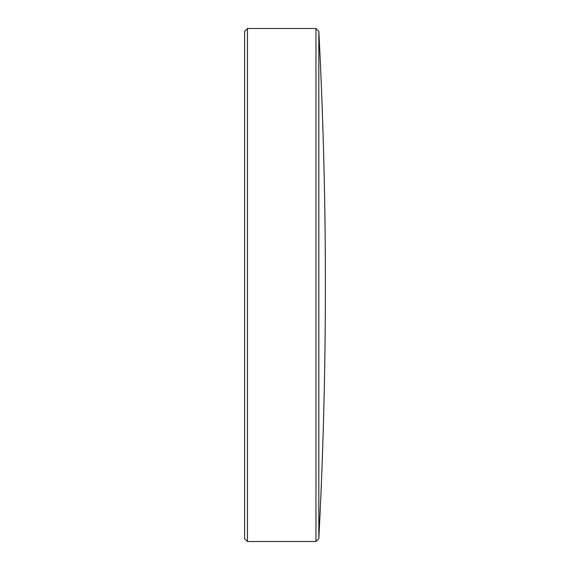 <?xml version="1.0" encoding="UTF-8"?>
<svg xmlns="http://www.w3.org/2000/svg" width="570" height="570" viewBox="0 0 570 570"><rect width="100%" height="100%" fill="white"/><g stroke="black" fill="none" stroke-linecap="round" stroke-linejoin="round"><path stroke-width="0.43" stroke-dasharray="2.85 2.14" d="M244.608 31.357L244.608 538.643M318.822 31.357L318.822 538.643M315.965 28.5L315.965 541.5M247.465 28.5L247.465 541.5"/><path stroke-width="0.85" d="M244.608 538.643L244.608 31.357L247.465 28.5L247.465 541.5L244.608 538.643M318.822 538.643L318.822 31.357A4898.345 4898.345 0 0 1 318.822 538.643L315.965 541.5L315.965 28.5L247.465 28.5M315.965 541.5L247.465 541.5M318.822 31.357L315.965 28.5"/></g></svg>
